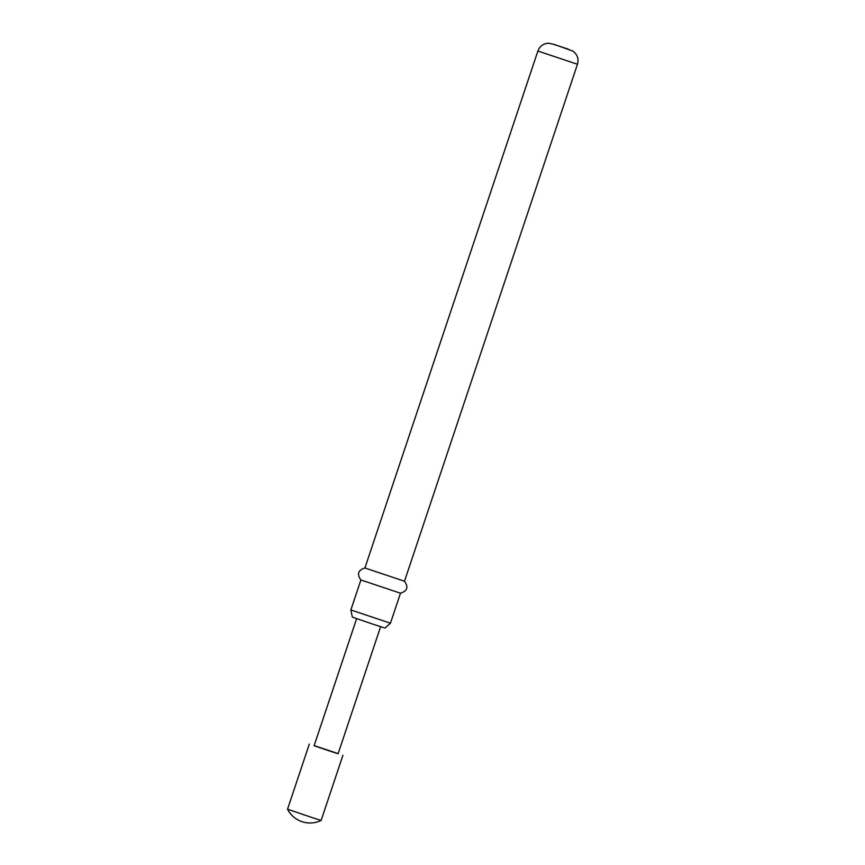 <?xml version="1.0" encoding="UTF-8"?>
<svg xmlns="http://www.w3.org/2000/svg" width="865" height="865" viewBox="0 0 865 865"><rect width="100%" height="100%" fill="white"/><g stroke="black" fill="none" stroke-linecap="round" stroke-linejoin="round"><path stroke-width="1.3" d="M338.139 753.62L314.157 745.598M315.011 818.539L287.537 809.207A25.301 25.301 0 0 0 321.12 820.452L315.011 818.539M390.45 623.211L384.979 628.044L374.102 624.562L352.325 617.113L350.866 609.966L390.45 623.211L400.484 593.217L360.9 579.972L350.866 609.966M577.463 64.269C578.923 58.788 577.355 54.376 572.771 51.046L554.552 44.537L548.724 43.25C544.539 43.369 541.295 45.164 538.992 48.656L537.889 51.024L577.463 64.269L404.496 581.226L364.922 567.981C358.078 570.143 356.737 574.144 360.9 579.982M380.611 626.692L338.107 753.739L330.149 751.188L314.114 745.706L356.618 618.67M568.229 49.11L554.346 44.591L568.229 49.11M342.908 755.34L321.12 820.452M404.496 581.215C408.648 587.065 407.318 591.065 400.473 593.217M537.889 51.024L364.911 567.981M309.313 744.105L287.537 809.207"/></g></svg>
